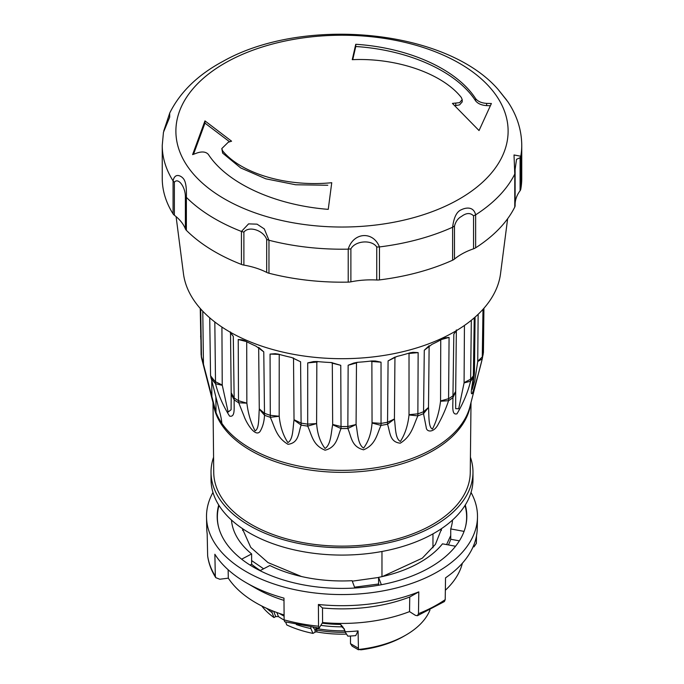<?xml version="1.0" encoding="UTF-8"?>
<svg xmlns="http://www.w3.org/2000/svg" width="684" height="684" viewBox="0 0 684 684"><rect width="100%" height="100%" fill="white"/><g stroke="black" fill="none" stroke-linecap="round" stroke-linejoin="round"><path stroke-width="1.03" d="M213.57 457.245A130.977 75.616 0 0 0 211.023 472.088L211.023 479.467A130.977 75.616 0 0 0 249.386 532.93A130.977 75.616 0 0 0 392.12 549.329A130.977 75.616 0 0 0 472.977 479.467L472.977 472.088A130.977 75.616 0 0 0 470.43 457.245M211.023 472.088A130.977 75.616 0 0 0 249.386 525.56A130.977 75.616 0 0 0 392.12 541.95A130.977 75.616 0 0 0 472.977 472.088M455.296 201.267A166.118 95.905 180 0 1 220.522 196.539A166.118 95.905 180 0 1 228.704 60.996A166.118 95.905 180 0 1 463.478 65.715A166.118 95.905 180 0 1 455.296 201.267M169.683 113.151L169.7 117.152L163.442 132.345M174.369 215.246L174.369 182.269C177.951 177.378 184.945 186.048 185.381 195.906L185.381 228.883A61.423 35.465 -0 0 0 174.369 215.246A9.029 5.215 -0 0 1 173.069 213.87L173.069 180.892C174.882 172.24 181.26 176.019 183.192 178.43C185.655 181.021 186.715 187.331 186.373 197.36L186.373 230.337A179.755 103.78 180 0 0 241.443 264.426A9.029 5.215 -0 0 0 243.889 265.101L243.889 232.124C248.882 225.617 263.366 230.26 266.683 239.409L266.683 272.386A9.029 5.215 -0 0 0 268.966 273.232A179.755 103.78 180 0 0 348.216 282.124A9.029 5.215 -0 0 0 350.883 281.834L350.883 248.856C355.389 240.588 371.814 239.417 376.747 247.027L376.747 280.004A9.029 5.215 -0 0 0 379.449 279.91A179.755 103.78 180 0 0 452.62 260.202A9.029 5.215 -0 0 0 454.484 259.065L454.484 226.088C455.749 221.445 458.1 218.222 461.52 216.418C466.308 212.818 470.318 212.621 473.542 215.828L473.542 248.805A9.029 5.215 -0 0 0 475.312 248.01A9.029 5.215 -0 0 0 475.636 247.813A179.755 103.78 180 0 0 514.77 207.038A9.029 5.215 -0 0 0 515.12 205.602A9.029 5.215 -0 0 0 515.12 205.491L515.12 172.736M241.443 264.426L241.443 231.448L248.583 223.873L257.056 224.164L264.298 228.918L268.966 240.255L268.966 273.232M348.216 282.124L348.216 249.147C353.363 232.167 373.156 230.764 379.449 246.933L379.449 279.91M452.62 260.202L452.62 227.225C453.825 217.29 456.792 211.442 461.52 209.663C465.171 207.868 473.49 205.756 475.636 214.836L473.542 215.828M507.639 218.718L500.534 273.728A158.979 91.784 180 0 1 454.415 331.808A158.979 91.784 180 0 1 286.664 352.953A158.979 91.784 180 0 1 183.466 273.728L176.096 216.623M473.542 248.805A61.423 35.465 -0 0 0 461.52 254.209A61.423 35.465 -0 0 0 454.484 259.065M459.571 102.66L462.213 99.659L461.324 97.487C442.514 73.564 396.78 57.627 352.251 59.679L355.757 44.28C409.049 47.743 456.809 69.34 475.636 98.667C477.954 101.48 481.613 103.053 486.64 103.387L491.394 103.515L479.039 130.558L452.423 103.404L459.571 102.66M455.749 103.335L455.749 105.558L459.571 104.883L462.213 101.89L462.213 99.659M514.77 207.038L514.77 174.061L514.017 154.969L520.772 156.234A179.755 103.78 180 0 0 521.755 145.427L521.755 178.404A179.755 103.78 180 0 1 520.772 189.212A9.029 5.215 -0 0 1 520.088 190.725A61.423 35.465 -0 0 0 515.12 203.892M376.747 280.004A61.423 35.465 -0 0 0 350.883 281.834M266.683 272.386A61.423 35.465 -0 0 0 243.889 265.101M185.381 228.883A9.029 5.215 -0 0 0 186.373 230.337M173.069 213.87A179.755 103.78 180 0 1 162.245 178.404L162.245 145.427A179.755 103.78 180 0 0 173.069 180.892L174.369 182.269M515.12 205.602L515.103 169.461L516.523 159.304L520.088 157.748L520.088 190.725M507.819 101.719L498.132 89.459M328.243 209.355C274.951 205.191 227.191 183.38 208.363 154.422C206.046 151.822 202.387 151.309 197.36 152.874L192.606 154.627L204.961 120.888L231.577 141.186L228.251 142.246L221.787 148.582L222.676 150.916C241.486 173.779 287.22 187.185 331.749 182.705L328.243 209.355M490.325 105.721L486.64 105.618C481.63 105.293 477.962 103.72 475.636 100.899C456.852 71.666 409.22 49.983 355.757 46.512L355.757 44.28M355.757 46.512L352.739 59.662M455.749 105.558L454.663 105.575M221.787 148.582L222.676 153.148L240.717 167.948L265.794 178.815L295.668 184.766L327.79 185.253M229.619 141.81L204.961 123.12L204.961 120.888M204.961 123.12L193.504 154.293M405.868 635.077L403.953 636.188A87.62 50.582 0 0 1 361.084 649.791L358.527 649.475A90.331 52.146 0 0 0 405.868 635.077L405.868 635.077A90.331 52.146 0 0 0 429.954 610.094M438.41 423.883C433.947 433.177 426.44 432.254 426.226 427.44L423.524 413.675L424.285 350.251L431.92 344.377A142.794 82.439 0 0 0 442.557 338.871L445.258 337.819L449.08 337.409L448.559 400.713C445.831 408.895 442.445 416.624 438.41 423.883M455.655 391.804L452.919 397.695A141.827 81.883 180 0 1 448.559 400.713L440.539 401.234C439.265 411.751 436.563 421.045 432.442 429.09C428.252 427.218 429.09 415.188 428.509 407.459L423.524 413.675A141.827 81.883 180 0 1 417.864 415.855C413.298 425.704 411.853 435.922 400.285 443.181C389.504 442.103 390.188 432.151 387.529 424.217L388.084 360.904L397.019 356.407A142.794 82.439 0 0 0 409.921 352.85L413.093 352.311L418.146 352.619L417.864 415.855L409.015 414.974L409.023 353.457L418.146 352.619M409.015 414.974C407.946 425.311 405.073 434.135 400.379 441.445C395.121 438.777 395.549 426.859 394.429 418.993L387.529 424.217A141.827 81.883 180 0 1 381.039 425.388C377.055 433.647 375.841 444.831 363.563 449.807C351.396 446.772 351.516 436.939 347.84 428.483L348.147 365.239L353.696 363.067L357.672 362.281A142.794 82.439 0 0 0 371.78 360.964L375.362 360.99L381.031 362.178L381.039 425.388L372.053 423.028L371.874 361.503L381.031 362.178M372.053 423.028C371.292 433.211 368.471 441.556 363.589 448.071C357.698 444.48 357.664 432.604 356.099 424.516L347.84 428.483A141.827 81.883 180 0 1 341.042 428.552C337.622 436.187 337.169 447.242 325.088 450.192C312.579 445.113 312.015 435.238 307.68 426.123L307.714 362.905L313.417 361.605L317.043 361.511A142.794 82.439 0 0 0 331.227 362.537L340.76 365.316L341.042 428.552L332.663 424.747L332.304 363.178L340.76 365.316M332.663 424.747C331.056 432.869 330.962 444.703 325.045 448.456C320.146 442.061 317.342 433.767 316.624 423.584L307.68 426.123A141.827 81.883 180 0 1 301.122 425.08C298.369 432.998 298.917 442.967 287.998 444.309C276.225 437.298 274.9 427.167 270.3 417.317L270.06 354.09L275.216 353.688L278.448 354.158A142.794 82.439 0 0 0 291.546 357.458L300.592 361.776L301.122 425.08L294.026 419.993L293.522 358.348L300.592 361.776M294.026 419.993C292.855 427.885 293.205 439.735 287.887 442.565C283.125 435.366 280.235 426.602 279.209 416.265L270.3 417.317A141.827 81.883 180 0 1 264.52 415.256C264.212 421.66 262.707 427.09 259.997 431.553C255.218 437.555 246.368 422.909 244.06 416.214L238.733 402.799L238.502 400.738L238.229 339.503L242.23 339.845L244.992 340.829A142.794 82.439 0 0 0 255.953 346.13L263.776 351.841L264.52 415.256L259.279 409.143L258.663 347.404L263.776 351.841M229.833 331.954L233.295 336.331L234.184 399.875C233.843 407.279 235.595 417.642 229.567 416.094C223.095 405.809 218.418 395.019 215.528 383.724L214.819 321.984M209.723 317.829L210.552 375.696L219.487 411.332C220.958 416.547 221.693 420.438 221.684 423.02L221.89 422.772M221.65 420.899L221.684 423.02A129.37 74.693 180 0 1 216.016 412.546L203.456 364.179L202.78 311.22M212.989 402.491L213.741 472.55A128.267 74.052 0 0 0 293.282 540.591A128.267 74.052 0 0 0 432.698 524.448A128.267 74.052 0 0 0 470.259 472.55L471.011 402.491M471.327 320.283L470.609 381.193C467.728 392.496 463.179 403.372 456.972 413.811C451.278 415.513 453.116 405.142 452.919 397.695L453.825 334.134L456.39 330.646M482.998 309.313L482.246 358.869C479.45 370.625 476.149 382.142 472.345 393.445C470.002 395.839 472.216 385.109 473.328 377.585L474.251 317.838M483.921 308.27L483.434 352.234L482.288 358.715A141.827 81.883 180 0 1 482.246 358.869L477.74 361.511L478.142 314.298M483.092 354.979L483.87 308.33M211.758 381.416L211.886 397.284M200.686 308.954L201.481 357.775A141.827 81.883 0 0 0 201.712 358.715A141.827 81.883 0 0 0 203.456 364.179M203.182 362.084A142.11 82.046 0 0 1 201.207 355.663L201.481 357.775M477.74 361.511L474.799 380.757L472.148 389.427L474.226 375.242L473.328 377.585A141.827 81.883 180 0 1 470.609 381.193L464.085 382.92L464.436 325.456M464.085 382.92L458.682 408.75L455.681 408.673L455.681 391.453L453.116 395.66A142.11 82.046 0 0 1 448.789 398.644L440.564 400.944L440.744 339.7L449.08 337.409M428.509 407.459L423.661 411.665A142.11 82.046 0 0 1 418.052 413.82L409.041 414.692M394.429 418.993L387.589 422.225A142.11 82.046 0 0 1 381.15 423.387L372.079 422.755M356.099 424.516L347.814 426.491A142.11 82.046 0 0 1 341.077 426.559L332.68 424.473M316.624 423.584L307.578 424.114A142.11 82.046 0 0 1 301.071 423.088L294.034 419.719M279.209 416.265L270.129 415.291A142.11 82.046 0 0 1 264.392 413.247L259.279 408.87M259.279 409.143C258.629 416.872 259.373 428.859 255.098 430.86C250.891 422.917 248.155 413.683 246.881 403.158L238.502 400.738A142.11 82.046 0 0 1 233.996 397.84L231.226 392.813M246.881 403.158L238.733 402.799A141.827 81.883 180 0 1 234.184 399.875L231.201 394.181L230.499 331.954M231.192 393.736L231.201 394.172M231.201 394.181L231.089 409.707L228.14 412.076L222.232 385.032L215.255 381.621A142.11 82.046 0 0 1 210.552 375.696M222.257 385.323L215.528 383.724A141.827 81.883 180 0 1 210.834 377.816M432.963 547.747L432.963 533.871M381.971 576.646L381.971 551.475M322.232 623.175A90.331 52.146 0 0 0 340.598 624.432L343.077 627.228L341.778 626.826L344.454 629.058M342.881 627.04L344.975 630.793A84.611 48.846 0 0 1 316.504 628.536L314.76 629.391L315.05 630.332L316.863 630.075L315.863 627.758M274.293 611.547L273.865 611.812L275.712 616.566L273.985 617.558L272.061 612.59L272.061 610.667M279.209 613.351A85.808 49.539 0 0 0 284.099 616.156M340.598 624.432L341.778 626.826A89.356 51.591 0 0 1 321.01 625.381M266.623 608.324A90.331 52.146 0 0 0 272.061 612.59M273.985 617.558A87.62 50.582 180 0 1 261.767 605.99M284.134 620.097A83.097 47.974 180 0 1 278.448 616.575L276.875 612.522M278.448 616.575L275.712 616.566M285.63 622.012L286.758 624.937A87.62 50.582 180 0 0 312.981 633.401L310.861 628.545L310.861 627.117M296.326 624.577A90.331 52.146 0 0 0 310.861 628.545M346.497 634.094A84.004 48.496 180 0 1 316.863 631.948A1.804 1.043 0 0 0 315.05 632.204L312.981 633.401M344.975 630.793L344.975 631.708L347.831 636.137A87.62 50.582 180 0 0 355.723 635.633L358.074 630.904L358.459 649.8L352.166 646.166L350.49 643.67L358.074 648.047M344.975 631.708A90.331 52.146 0 0 0 358.074 630.904M350.49 636.017L350.49 643.67M206.517 517.309L206.756 528.561A135.252 78.087 0 0 0 207.184 533.862L207.645 555.793A134.782 77.814 0 0 0 215.332 576.176L214.862 554.245A135.252 78.087 0 0 0 241.922 580.126A135.252 78.087 0 0 0 246.36 582.811A135.252 78.087 0 0 0 283.98 598.132L284.125 619.866L284.655 621.747L319.12 628.109L322.583 622.534L322.489 607.965A121.94 70.401 0 0 0 409.75 597.004L409.536 611.616L415.41 615.344L417.411 615.72L418.48 613.668A134.782 77.814 0 0 0 445.216 599.637L445.532 577.843A135.252 78.087 0 0 0 477.244 528.561L477.483 517.309A135.492 78.224 180 0 1 390.077 589.471A135.492 78.224 180 0 1 241.743 568.96A135.492 78.224 180 0 1 206.517 517.309A135.492 78.224 180 0 1 212.972 492.463M465.308 527.535A124.633 71.957 0 0 0 464.992 505.459M465.274 505.014A124.821 72.068 180 0 1 465.402 527.167A124.821 72.068 180 0 1 378.107 585.324A124.821 72.068 180 0 1 249.643 564.813A124.821 72.068 180 0 1 218.598 527.167A124.821 72.068 180 0 1 218.726 505.014M441.693 528.51L435.392 544.413L422.302 558.161L382.45 576.535M378.585 577.467L352.286 581.169M301.55 576.544L267.974 562.564L250.754 547.388L242.307 528.51M263.605 568.797L251.626 560.581L251.626 564.266A110.654 63.886 0 0 0 260.125 570.379A110.654 63.886 0 0 0 260.339 570.507M284.125 619.866A134.782 77.814 0 0 0 318.539 626.219L318.393 604.485A135.252 78.087 0 0 0 418.796 591.874L418.48 613.668M476.509 535.743L476.355 543.395L473.969 546.884M471.028 492.463A135.492 78.224 180 0 1 477.483 517.309M445.216 599.637L444.412 601.544L417.411 615.72M418.796 591.874L409.75 597.004M318.393 604.485L322.489 607.965M318.539 626.219L319.12 628.109M246.36 582.811L255.773 588.249A121.94 70.401 0 0 0 283.997 600.39M215.332 576.176L215.776 577.664L219.786 579.237L228.311 578.168L228.131 569.738M207.645 555.793L207.679 556.135C208.731 563.599 211.424 570.772 215.776 577.664M462.393 563.18A121.624 70.221 180 0 1 445.352 590.241M409.536 611.616A121.624 70.221 180 0 1 322.583 622.534M284.091 614.967A121.624 70.221 180 0 1 228.311 578.168M219.008 505.459A124.633 71.957 0 0 0 218.692 527.535M452.534 520.028A110.654 63.886 180 0 1 450.73 528.929L464.068 531.391M459.383 540.856L450.73 539.257L450.73 528.929M448.405 544.926A110.654 63.886 0 0 0 450.73 539.257M455.561 546.251L442.48 543.831A110.654 63.886 180 0 1 378.585 577.364L381.356 584.726M378.585 585.239L378.585 577.364M354.868 588.018L352.106 580.69A110.654 63.886 180 0 1 269.855 565.514L260.014 570.678M250.062 565.087L251.626 564.266M251.626 560.581L251.626 553.937A110.654 63.886 180 0 1 231.466 520.028M241.632 559.187L251.626 553.937M450.73 535.572L446.575 544.592M378.585 584.008L354.551 587.188M243.889 232.124L241.443 231.448A179.755 103.78 180 0 1 186.373 197.36L185.381 195.906M350.883 248.856L348.216 249.147A179.755 103.78 180 0 1 268.966 240.255L266.683 239.409M454.484 226.088L452.62 227.225A179.755 103.78 180 0 1 379.449 246.933L376.747 247.027M515.12 172.513L514.77 174.061A179.755 103.78 180 0 1 475.636 214.836L475.636 247.813M520.088 157.748L520.772 156.234L520.772 189.212M475.636 98.667L475.636 100.899M486.64 105.618L486.64 103.387M222.676 150.916L222.676 153.148M409.015 353.132L409.023 353.457A12.218 7.054 180 0 0 408.262 353.363M371.822 360.955L371.874 361.503A12.218 7.054 180 0 0 370.548 361.109M470.609 404.047A129.062 74.513 180 0 1 433.254 450.525A129.062 74.513 180 0 1 297.625 467.805A129.062 74.513 180 0 1 213.391 404.047M201.447 357.612L214.066 406.664A129.344 74.676 0 0 0 301.447 466.591A129.344 74.676 0 0 0 433.459 448.482A129.344 74.676 0 0 0 469.934 406.664L482.288 358.715M464.111 382.63L470.883 379.081A142.11 82.046 0 0 0 473.576 375.516L474.431 373.011L474.226 375.242M477.765 361.22L482.528 356.723A142.11 82.046 0 0 0 483.374 352.858L483.434 352.234M453.825 334.134L456.254 330.834M424.285 350.251L429.133 345.711L428.509 407.194M388.084 360.904L394.967 357.091M395.275 356.962A12.218 7.054 180 0 0 394.95 357.339L394.42 418.719M348.147 365.239L356.475 362.93L356.544 362.4M357.604 362.281A12.218 7.054 180 0 0 356.475 362.93L356.082 424.242M332.236 362.623L332.304 363.178A12.218 7.054 180 0 0 331.116 362.537M307.714 362.905L316.837 362.05L316.889 361.494M318.18 361.622A12.218 7.054 180 0 0 316.837 362.05L316.606 423.302M293.496 358.04L293.522 358.348A12.218 7.054 180 0 0 293.094 357.903M270.06 354.09L279.234 354.389M280.089 354.62A12.218 7.054 180 0 0 279.226 354.748L279.183 415.983M238.229 339.503L246.702 341.624L246.856 402.867M230.628 332.903L233.295 336.331M221.924 327.063L222.232 385.032M200.916 338.494L200.626 336.169M201.105 354.816L200.592 308.843M216.016 412.546L215.896 397.438M273.865 611.385L273.865 611.812M313.118 627.416L314.76 629.391M345.317 632.255A84.004 48.496 180 0 1 316.863 630.075L316.863 631.948M315.05 630.332L315.05 632.204M498.166 89.493C445.729 28.976 303.183 16.023 223.155 61.261C198.027 74.693 180.225 91.93 169.76 112.971L163.75 130.943M163.459 132.251L162.245 145.427M521.755 145.427C521.61 129.832 516.924 115.203 507.708 101.548M515.103 169.461L515.12 172.625M506.741 100.18L498.439 89.826M242.64 530.425L242.64 528.732M475.081 317.119L474.431 373.011M456.365 329.936L455.681 391.453M200.25 308.467L200.831 339.367M441.36 530.433L441.36 528.732"/></g></svg>
